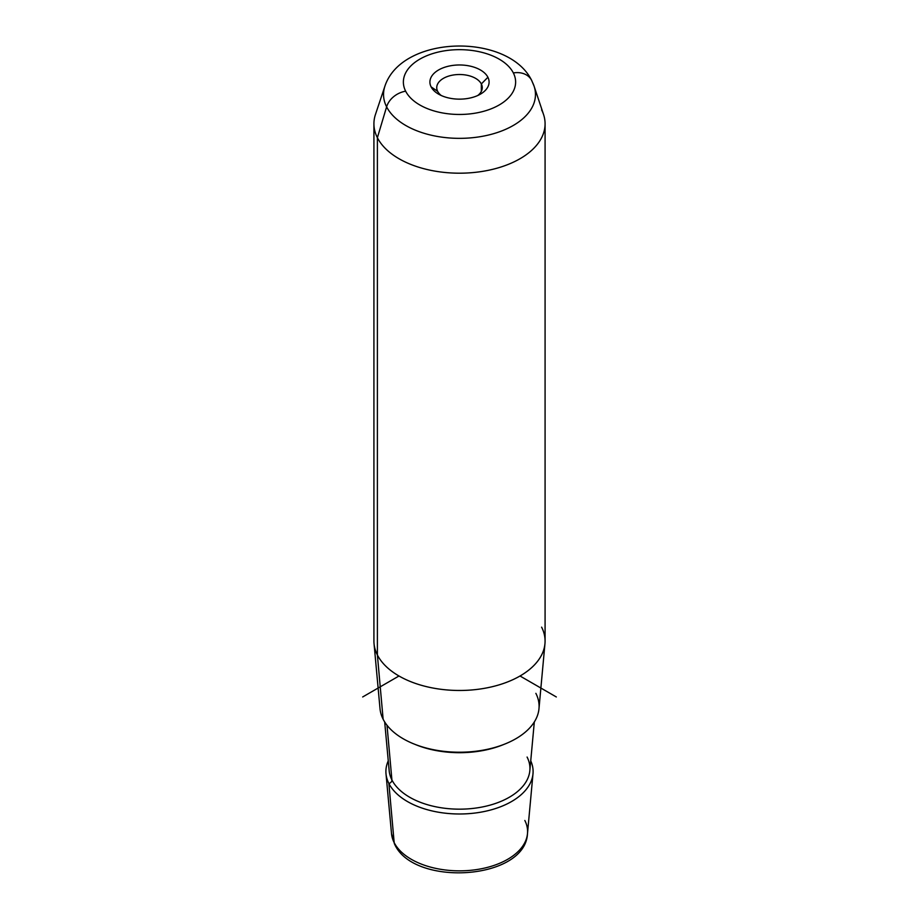 <?xml version="1.0" encoding="UTF-8"?>
<svg xmlns="http://www.w3.org/2000/svg" width="919" height="919" viewBox="0 0 919 919"><rect width="100%" height="100%" fill="white"/><g stroke="black" fill="none" stroke-linecap="round" stroke-linejoin="round"><path stroke-width="1.38" d="M481.338 83.951L481.338 91.349L481.338 83.951L487.897 77.253A29.603 17.093 180 0 1 480.43 94.14A29.603 17.093 180 0 1 438.57 94.14A29.603 17.093 180 0 1 431.103 86.868L437.662 91.349A22.757 13.142 180 0 1 436.743 87.65A22.757 13.142 180 0 1 456.261 74.646A22.757 13.142 180 0 1 481.338 83.951A22.757 13.142 0 0 0 453.09 75.048A22.757 13.142 0 0 0 437.662 91.349A22.757 13.142 0 0 0 441.304 95.542A22.757 13.142 180 0 1 437.662 91.349L431.103 86.868A29.603 17.093 180 0 1 451.172 65.663A29.603 17.093 180 0 1 487.897 77.253L481.338 83.951A22.757 13.142 180 0 1 482.257 87.65A22.757 13.142 180 0 1 477.696 95.542A22.757 13.142 0 0 0 481.338 83.951M544.956 643.679L538.982 708.71A79.585 45.95 180 0 1 468.724 751.914A79.585 45.95 180 0 1 383.131 719.221L377.387 654.971A85.582 49.408 0 0 0 469.425 690.135A85.582 49.408 0 0 0 544.956 643.679A85.582 49.408 0 0 0 541.613 627.149M374.044 643.679A85.582 49.408 0 0 0 377.387 654.971L383.131 719.221A79.585 45.95 180 0 1 380.018 708.71L374.044 643.679M545.082 123.789L545.082 641.06A85.582 49.408 180 0 1 471.665 689.974A85.582 49.408 180 0 1 377.387 654.971L377.387 137.701A85.582 49.408 0 0 0 471.665 172.692A85.582 49.408 0 0 0 545.082 123.789A85.582 49.408 0 0 0 541.613 109.878M373.918 123.789A85.582 49.408 0 0 0 377.387 137.701L377.387 654.971A85.582 49.408 180 0 1 373.918 641.06L373.918 123.789M386.003 773.752A73.6 42.492 0 0 0 388.875 783.459A73.6 42.492 180 0 1 388.255 760.84A73.6 42.492 0 0 0 386.003 773.752L391.517 833.625L394.619 844.182C413.63 887.122 525.346 880.31 527.483 833.625A68.086 39.31 180 0 1 467.392 870.58A68.086 39.31 180 0 1 394.171 842.608L388.875 783.459A73.6 42.492 0 0 0 468.035 813.706A73.6 42.492 0 0 0 532.997 773.752A73.6 42.492 0 0 0 530.745 760.84A73.6 42.492 180 0 1 479.098 812.453A73.6 42.492 180 0 1 388.875 783.459L394.171 842.608A68.086 39.31 180 0 1 391.517 833.625A68.086 39.31 0 0 0 394.171 842.608A6.847 5.365 153.1 0 0 394.619 844.182A6.847 5.365 -26.9 0 1 394.171 842.608A68.086 39.31 0 0 0 467.392 870.58A68.086 39.31 0 0 0 527.483 833.625A68.086 39.31 0 0 0 524.829 820.472M386.612 106.834A75.967 43.859 0 0 0 477.409 137.115A75.967 43.859 0 0 0 534.088 86.179A75.967 43.859 0 0 0 532.388 82.147A20.54 16.094 153.1 0 0 531.664 80.401A20.54 16.094 153.1 0 0 513.353 72.934A56.128 32.406 180 0 1 475.307 113.152A56.128 32.406 180 0 1 405.647 91.188A56.128 32.406 180 0 1 443.693 50.97A56.128 32.406 180 0 1 513.353 72.934A56.128 32.406 0 0 0 443.693 50.97A56.128 32.406 0 0 0 405.647 91.188A20.54 16.094 153.1 0 0 386.612 106.834L377.387 137.701L386.612 106.834A75.967 43.859 180 0 1 384.912 86.179A75.967 43.859 0 0 0 386.612 106.834A20.54 16.094 -26.9 0 1 405.647 91.188A56.128 32.406 0 0 0 475.307 113.152A56.128 32.406 0 0 0 513.353 72.934A20.54 16.094 -26.9 0 1 531.664 80.401C507.977 32.521 401.775 34.853 384.912 86.179L375.469 114.427A85.582 49.408 180 0 0 377.387 137.701A85.582 49.408 180 0 0 479.672 171.807A85.582 49.408 180 0 0 543.531 114.427L534.088 86.179A75.967 43.859 180 0 1 477.409 137.115A75.967 43.859 180 0 1 386.612 106.834M487.897 77.253A29.603 17.093 0 0 0 451.172 65.663A29.603 17.093 0 0 0 431.103 86.868A29.603 17.093 0 0 0 467.828 98.459A29.603 17.093 0 0 0 487.897 77.253M383.131 719.221A79.585 45.95 0 0 0 481.912 750.375A79.585 45.95 0 0 0 535.869 693.34M504.049 744.356A75.921 43.836 180 0 1 414.951 744.356A75.921 43.836 0 0 0 504.049 744.356M391.908 779.944A70.441 40.666 180 0 1 389.162 770.65A70.441 40.666 0 0 0 391.908 779.944L387.014 725.252L391.908 779.944A3.423 2.677 -26.9 0 1 388.875 783.459A3.423 2.677 153.1 0 0 391.908 779.944A70.441 40.666 0 0 0 467.668 808.892A70.441 40.666 0 0 0 529.838 770.65A70.441 40.666 180 0 1 467.668 808.892A70.441 40.666 180 0 1 391.908 779.944M534.318 721.943L529.838 770.65A70.441 40.666 0 0 0 527.092 757.049M398.984 675.993L362.683 696.958M520.016 675.993L556.317 696.958M527.483 833.625L532.997 773.752M534.088 86.179L531.664 80.401M389.162 770.65L384.682 721.943"/></g></svg>
